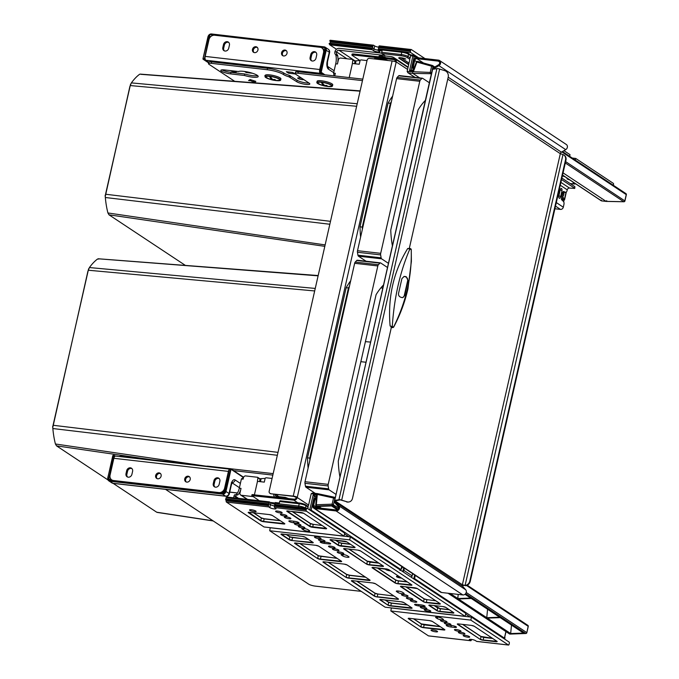 <?xml version="1.0" encoding="UTF-8"?>
<svg xmlns="http://www.w3.org/2000/svg" width="679" height="679" viewBox="0 0 679 679"><rect width="100%" height="100%" fill="white"/><g stroke="black" fill="none" stroke-linecap="round" stroke-linejoin="round"><path stroke-width="1.02" d="M288.533 498.547L285.256 497.376L276.616 496.391A2.062 1.782 123.5 0 1 275.233 494.278M274.52 496.952A3.616 3.115 123.5 0 1 273.875 494.117M361.253 591.367L315.396 586.13A5.169 1.052 -167.2 0 1 308.665 584.161L165.54 489.364M205.907 466.414A5.169 1.052 12.8 0 1 208.665 466.252L229.595 468.646M273.179 473.628L230.835 468.79M119.275 456.517A5.169 1.052 12.8 0 1 122.033 456.356L121.931 456.814M177.839 463.205L177.94 462.747L122.033 456.356M177.94 462.747A12.4 2.529 12.8 0 1 184.815 464.003M272.839 475.105L232.931 470.547M238.473 71.524A10.329 2.105 12.8 0 1 249.847 72.509A10.329 2.105 12.8 0 1 258.19 76.549A10.329 2.105 12.8 0 1 257.748 76.99A10.329 2.105 12.8 0 1 244.415 75.462L230.631 73.892A7.028 1.434 12.8 0 1 220.802 70.361A7.028 1.434 12.8 0 1 224.681 69.954L238.473 71.524M574.748 188.423L574.884 186.691L574.748 188.423L569.511 188.075A2.062 1.782 -56.5 0 0 567.245 189.84L567.101 190.493A2.58 1.197 96.5 0 1 566.125 192.233M574.553 188.168L561.541 179.553M373.908 58.886A3.616 3.115 -56.5 0 1 376.149 58.301L384.789 59.285L388.133 60.507M574.884 186.691L561.873 178.076M563.137 191.707L564.02 192.072M561.796 197.233L561.508 198.514A1.035 0.484 -83.5 0 0 561.669 199.762L563.477 201.476A2.58 1.197 96.5 0 1 563.901 204.574L563.307 207.205A2.58 2.224 123.5 0 1 560.472 209.404L554.904 208.767M562.925 192.25L562.942 192.208A1.035 0.484 -83.5 0 1 563.494 191.47A1.035 0.484 -83.5 0 1 563.553 191.486L565.021 192.081M560.234 189.848A2.003 0.934 -83.5 0 1 561.27 188.414A2.003 0.934 -83.5 0 1 562.034 189.882A2.003 0.934 -83.5 0 1 561.932 190.952A4.133 0.84 -167.2 0 0 561.541 190.46A4.133 0.84 -167.2 0 0 560.234 189.848L558.893 195.764A2.003 0.934 -83.5 0 0 559.267 198.209A2.003 0.934 -83.5 0 0 560.54 197.054A4.133 4.133 0 0 0 560.591 196.876A2.003 0.934 -83.5 0 1 560.54 197.054M560.591 196.876L561.932 190.96A4.133 0.84 -167.2 0 0 561.932 190.96L560.591 196.868A4.133 0.84 -167.2 0 0 560.591 196.876A4.133 0.84 -167.2 0 0 560.192 196.384A4.133 0.84 -167.2 0 0 558.893 195.764M362.467 80.623L297.954 73.247A5.169 1.052 -167.2 0 0 295.102 73.553A5.169 1.052 -167.2 0 0 295.594 74.172L309.149 83.152A7.028 1.434 12.8 0 1 309.819 84.001A7.028 1.434 12.8 0 1 304.336 84.179A7.028 1.434 12.8 0 1 296.791 81.743L288.999 76.846A10.329 2.105 12.8 0 1 283.601 74.605L283.389 74.461A12.4 2.529 -167.2 0 0 267.229 69.733L267.568 68.256L211.661 61.865L211.322 63.342A5.169 1.052 -167.2 0 0 208.47 63.648A5.169 1.052 -167.2 0 0 208.962 64.276L234.688 81.31M267.229 69.733L211.322 63.342M362.798 79.137L298.293 71.77A5.169 1.052 12.8 0 0 295.441 72.067L295.102 73.553M267.568 68.256A12.4 2.529 12.8 0 1 283.72 72.976L283.601 74.605M208.47 63.648L208.809 62.171A5.169 1.052 12.8 0 1 211.661 61.865M288.999 76.846L289.339 75.369A10.329 2.105 12.8 0 1 283.941 73.12M289.339 75.369L297.122 80.258L296.791 81.743M308.962 83.025A7.028 1.434 12.8 0 1 297.122 80.258M257.68 75.658A10.329 2.105 12.8 0 1 244.754 73.986L230.97 72.407A7.028 1.434 12.8 0 1 222.008 69.861M265.141 76.048A5.169 1.052 12.8 0 1 264.886 75.607A5.169 1.052 12.8 0 1 265.311 75.318A8.012 1.63 -167.2 0 1 271.549 75.14A8.012 1.63 -167.2 0 1 280.155 77.924A8.012 1.63 12.8 0 1 280.919 78.891L280.639 80.122A8.012 1.63 12.8 0 1 274.146 80.283M256.153 82.948L253.343 81.09L255.839 81.37L250.093 79.553L248.573 80.538L251.069 80.826L254.022 82.787M244.754 73.986L244.415 75.462M253.343 81.09L254.837 81.056M251.069 80.826L254.413 82.813M248.837 80.368L251.111 80.631M296.383 497.172L297.232 497.52A3.098 2.674 -56.5 0 1 293.837 500.168L251.79 495.619L252.011 494.626L294.058 499.184A2.062 1.782 -56.5 0 0 296.324 497.418L293.693 496.383L270.963 493.786A2.062 1.782 123.5 0 1 270.276 493.54L269.835 493.243A2.062 1.782 -56.5 0 1 269.156 491.316L367.118 60.134A2.062 1.782 -56.5 0 1 369.384 58.369L392.114 60.966A3.098 0.637 12.8 0 1 396.154 62.145L396.205 61.899A3.098 2.674 -56.5 0 0 395.195 59.005A3.098 2.674 -56.5 0 0 394.151 58.623L353.241 53.947L353.021 54.94L352.078 55.305L359.972 60.533M395.314 61.738A2.062 1.782 -56.5 0 0 393.93 59.616L353.021 54.94M351.883 55.058L352.104 54.074L353.241 53.947M396.154 62.145L297.292 497.274A3.098 0.637 -167.2 0 0 293.252 496.094L270.963 493.786M269.835 493.243A2.062 1.782 -56.5 0 0 270.531 493.497M251.79 495.619L259.336 500.729M228.416 471.387L113.877 458.3L110.066 475.071A5.169 4.456 -56.5 0 0 111.755 479.892A5.169 4.456 -56.5 0 0 113.486 480.52L218.935 492.572A5.169 4.456 -56.5 0 0 224.605 488.159L228.416 471.387A3.098 1.443 -83.5 0 1 229.307 469.52M219.86 481.343L219.181 484.305A3.361 2.894 123.5 0 1 214.377 486.767A3.361 2.894 123.5 0 1 213.274 483.626L213.944 480.664A3.361 2.894 123.5 0 1 218.757 478.203A3.361 2.894 123.5 0 1 219.86 481.343M132.592 471.37L131.913 474.324A3.361 2.894 123.5 0 1 127.109 476.785A3.361 2.894 123.5 0 1 126.005 473.653L126.676 470.691A3.361 2.894 123.5 0 1 131.488 468.23A3.361 2.894 123.5 0 1 132.592 471.37M159.056 472.873A3.098 2.674 -56.5 0 0 155.856 474.918A3.098 2.674 -56.5 0 0 156.679 478.415A3.098 2.674 -56.5 0 0 157.715 478.797A3.098 2.674 -56.5 0 0 160.915 476.743A3.098 2.674 -56.5 0 0 160.1 473.246A3.098 2.674 -56.5 0 0 159.056 472.873M188.151 476.2A3.098 2.674 -56.5 0 0 184.943 478.245A3.098 2.674 -56.5 0 0 185.766 481.742A3.098 2.674 -56.5 0 0 186.801 482.115A3.098 2.674 -56.5 0 0 190.01 480.07A3.098 2.674 -56.5 0 0 189.186 476.573A3.098 2.674 -56.5 0 0 188.151 476.2M221.354 493.047A5.169 4.456 -56.5 0 0 224.426 490.985M113.877 458.3A3.098 1.443 -83.5 0 1 115.54 456.084L229.4 469.104M111.755 479.892L112.629 480.477A5.169 4.456 -56.5 0 0 112.943 480.656M214.844 487.004A3.361 2.894 123.5 0 1 214.148 484.203L214.827 481.25A3.361 2.894 123.5 0 1 219.164 478.542M127.576 477.031A3.361 2.894 123.5 0 1 126.88 474.231L127.55 471.268A3.361 2.894 123.5 0 1 131.896 468.569M160.507 473.586A3.098 2.674 -56.5 0 0 159.938 473.45A3.098 2.674 -56.5 0 0 156.866 475.224A3.098 2.674 -56.5 0 0 157.146 478.661M189.594 476.913A3.098 2.674 -56.5 0 0 189.025 476.777A3.098 2.674 -56.5 0 0 185.953 478.551A3.098 2.674 -56.5 0 0 186.233 481.98M321.838 47.903A5.169 4.456 123.5 0 1 323.527 52.733L319.724 69.504L205.177 56.408L208.988 39.637A5.169 4.456 123.5 0 1 214.657 35.232L320.106 47.284A5.169 4.456 123.5 0 1 321.838 47.903L322.712 48.481A5.169 4.456 123.5 0 1 324.401 50.95M315.981 52.385A3.361 2.894 -56.5 0 0 311.644 55.092L310.974 58.055A3.361 2.894 -56.5 0 0 311.661 60.855M228.713 42.412A3.361 2.894 -56.5 0 0 224.376 45.12L223.705 48.073A3.361 2.894 -56.5 0 0 224.393 50.874M253.963 52.504A3.098 2.674 123.5 0 1 253.683 49.075A3.098 2.674 123.5 0 1 256.755 47.301A3.098 2.674 123.5 0 1 257.324 47.437M283.058 55.831A3.098 2.674 123.5 0 1 282.77 52.393A3.098 2.674 123.5 0 1 285.842 50.628A3.098 2.674 123.5 0 1 286.411 50.764M319.724 69.504A3.098 1.443 96.5 0 0 319.639 71.906M319.919 72.789A3.098 1.443 96.5 0 0 320.361 73.332L322.109 74.486M205.177 56.408A3.098 1.443 96.5 0 0 205.822 60.236L208.801 62.213M316.007 58.148L316.677 55.186A3.361 2.894 -56.5 0 0 315.574 52.054A3.361 2.894 -56.5 0 0 310.77 54.515L310.099 57.469A3.361 2.894 -56.5 0 0 311.194 60.609A3.361 2.894 -56.5 0 0 316.007 58.148M228.738 48.175L229.409 45.213A3.361 2.894 -56.5 0 0 228.305 42.073A3.361 2.894 -56.5 0 0 223.501 44.534L222.831 47.496A3.361 2.894 -56.5 0 0 223.926 50.636A3.361 2.894 -56.5 0 0 228.738 48.175M254.532 52.639A3.098 2.674 123.5 0 1 253.496 52.266A3.098 2.674 123.5 0 1 252.673 48.769A3.098 2.674 123.5 0 1 255.881 46.724A3.098 2.674 123.5 0 1 256.917 47.097A3.098 2.674 123.5 0 1 257.74 50.594A3.098 2.674 123.5 0 1 254.532 52.639M283.627 55.967A3.098 2.674 123.5 0 1 282.583 55.593A3.098 2.674 123.5 0 1 281.768 52.096A3.098 2.674 123.5 0 1 284.968 50.042A3.098 2.674 123.5 0 1 286.012 50.424A3.098 2.674 123.5 0 1 286.827 53.921A3.098 2.674 123.5 0 1 283.627 55.967M235.936 71.236A3.098 0.637 12.8 0 1 236.47 71.753A3.098 0.637 12.8 0 1 234.756 71.932A3.098 0.637 12.8 0 1 230.546 70.624M303.683 79.528A3.098 0.637 12.8 0 1 302.028 79.621A3.098 0.637 12.8 0 1 297.691 78.068A3.098 0.637 12.8 0 1 299.405 77.881A3.098 0.637 12.8 0 1 302.087 78.475M294.924 73.926L288.567 73.196L286.334 71.719L292.7 72.449L294.924 73.926M252.495 73.264L246.214 72.551L244.593 71.473M288.838 72.008L288.567 73.196M246.401 71.762L246.214 72.551M310.371 458.181L307.511 457.85A72.33 33.619 96.5 0 0 307.604 460.812A72.33 33.619 96.5 0 0 308.113 468.12M52.767 427.549L87.922 271.176L89.416 267.551A64.318 29.893 -83.5 0 1 97.428 259.115L98.973 258.988M383.389 285.104A65.099 30.258 96.5 0 0 376.073 294.703L338.269 461.117A65.099 30.258 96.5 0 0 338.303 461.983A65.099 30.258 96.5 0 0 339.873 476.624M350.67 280.8A72.33 33.619 96.5 0 0 346.171 287.684L307.511 457.85M349.023 288.04L346.171 287.684M357.485 260.312A2.062 0.959 96.5 0 0 357.273 260.227A2.062 0.959 96.5 0 0 356.738 260.481L355.219 262.077A2.062 0.959 96.5 0 0 354.65 263.299L305.024 481.717A2.062 0.959 96.5 0 0 304.964 483.287L305.448 486.206A2.062 0.959 96.5 0 0 305.94 487.199L315.2 493.327M387.403 267.424L380.664 262.96A2.062 0.959 96.5 0 0 380.452 262.875A2.062 0.959 96.5 0 0 379.917 263.129L378.398 264.725A2.062 0.959 96.5 0 0 377.83 265.947L328.203 484.373A2.062 0.959 96.5 0 0 328.144 485.935L328.636 488.863A2.062 0.959 96.5 0 0 329.12 489.848L335.859 494.312M365.412 341.647L370.445 342.072M360.855 361.686L365.862 362.23M318.112 275.835L98.107 258.775M315.251 288.431L89.416 267.551M277.346 455.286L52.843 428.534L52.707 426.862L88.626 268.757M206.45 466.218L55.423 443.99A64.318 29.893 -83.5 0 1 52.928 429.417A64.318 29.893 -83.5 0 1 52.843 428.534M107.978 479.943L56.518 445.857L55.423 443.99M213.019 520.81L156.713 512.221L113.164 483.372M52.707 426.862L52.648 426.454A59.54 27.669 -83.5 0 0 52.733 427.388L52.928 429.417M362.858 227.151L359.997 226.82A72.33 33.619 96.5 0 0 360.091 229.782A72.33 33.619 96.5 0 0 360.6 237.09M360.074 91.164L140.926 74.325M105.253 196.52L129.876 86.505L131.378 82.889A64.318 29.893 -83.5 0 1 139.382 74.444L140.061 74.104M425.343 100.433A65.099 30.258 96.5 0 0 418.026 110.032L390.756 230.088A65.099 30.258 96.5 0 0 390.79 230.953A65.099 30.258 96.5 0 0 392.36 245.594M429.357 82.753L422.618 78.289A2.062 0.959 96.5 0 0 422.406 78.212A2.062 0.959 96.5 0 0 421.871 78.458L420.352 80.063A2.062 0.959 96.5 0 0 419.783 81.285L380.69 253.335A2.062 0.959 96.5 0 0 380.63 254.905L381.123 257.833A2.062 0.959 96.5 0 0 381.606 258.818L388.346 263.274M399.439 75.641A2.062 0.959 96.5 0 0 399.227 75.564A2.062 0.959 96.5 0 0 398.692 75.81L397.173 77.406A2.062 0.959 96.5 0 0 396.604 78.637L357.51 250.687A2.062 0.959 96.5 0 0 357.451 252.257L357.943 255.177A2.062 0.959 96.5 0 0 358.427 256.17L366.083 261.237M329.833 224.257L105.338 197.504L105.194 195.832L130.58 84.086M325.139 244.915L107.919 212.96A64.318 29.893 -83.5 0 1 105.415 198.387A64.318 29.893 -83.5 0 1 105.338 197.504M185.392 265.413L109.005 214.827L107.919 212.96M357.205 103.76L131.378 82.889M105.194 195.832L105.135 195.416A59.54 27.669 -83.5 0 0 105.22 196.358L105.415 198.387M390.985 103.369L388.125 103.013L359.997 226.82M392.623 96.129A72.33 33.619 96.5 0 0 388.125 103.013M354.667 60.855A0.518 0.441 123.5 0 1 354.845 60.915L352.656 59.472A0.518 0.441 -56.5 0 1 352.825 59.956L352.316 63.945M354.489 63.707L355.015 61.399A0.518 0.441 123.5 0 0 354.845 60.915M352.656 59.472A0.518 0.441 -56.5 0 0 352.486 59.404L340.663 58.055A2.062 1.782 -56.5 0 0 338.397 59.82L337.446 63.996A10.329 4.804 96.5 0 0 337.667 55.678A2.58 1.197 96.5 0 0 337.225 54.693L335.494 54.498A2.58 1.197 96.5 0 1 335.935 55.483A10.329 4.804 96.5 0 1 335.723 63.801L333.601 73.137L335.333 73.332L334.9 75.208A2.062 1.782 -56.5 0 0 334.866 75.946M334.051 75.853L333.601 73.137M381.725 53.174L339.356 48.336A4.032 3.471 123.5 0 0 334.934 51.774A2.062 0.959 96.5 0 0 335.239 54.227M334.934 51.774L336.657 51.977A2.062 0.959 96.5 0 0 336.971 54.43M346.927 58.776L336.657 51.977A2.062 1.782 123.5 0 1 338.931 50.212L384.696 55.44M380.138 57.028A3.361 0.687 12.8 0 1 379.018 56.221A3.361 0.687 12.8 0 1 380.877 56.026A3.361 0.687 12.8 0 1 385.57 57.647M367.016 60.592L361.152 59.922A1.035 0.891 -56.5 0 0 360.023 60.804L359.233 64.25L352.418 63.478L349.21 77.584M564.088 199.982L563.689 201.739M354.769 60.864L360.125 60.516M356.034 61.008L355.397 63.818M562.857 199.125L561.491 199.371M564.257 192.098L563.01 191.953M561.66 199.745L564.563 199.83L566.244 192.429L562.365 192.318M564.563 199.83L563.027 199.439L561.406 196.528L561.626 195.552L561.406 196.528M566.074 192.199L563.723 192.471L563.986 193.498L562.594 193.481L562.314 192.513L561.626 195.552L562.373 194.44L563.57 195.323L562.772 196.689L564.393 199.601M562.594 193.481L562.373 194.44M563.986 193.498L563.57 195.323M272.432 493.956L272.907 494.006M259.734 478.72A0.518 0.441 123.5 0 1 259.904 478.788L257.723 477.337A0.518 0.441 -56.5 0 1 257.893 477.821L257.375 481.81M259.548 481.581L260.074 479.272A0.518 0.441 123.5 0 0 259.904 478.788M257.723 477.337A0.518 0.441 -56.5 0 0 257.545 477.278L245.73 475.928A2.062 1.782 -56.5 0 0 243.464 477.693L243.124 479.17L241.401 478.975L239.305 488.193A10.329 4.804 96.5 0 1 236.173 494.575A2.58 1.197 96.5 0 1 235.876 494.779M253.097 496.604L241.334 495.263A2.062 1.782 -56.5 0 1 239.967 493.081L241.028 488.388L239.305 488.193M241.401 478.975L243.591 477.295M233.89 497.826A4.032 3.471 123.5 0 1 233.941 496.281L235.698 496.357A2.062 0.959 96.5 0 1 236.81 494.881A2.062 0.959 96.5 0 1 236.895 494.906L237.192 494.999A2.58 1.197 96.5 0 0 237.302 495.025A2.58 1.197 96.5 0 0 237.905 494.779A10.329 4.804 96.5 0 0 241.028 488.388M235.698 496.357L238.499 498.352M235.978 498.063A2.062 1.782 123.5 0 1 235.672 496.476M236.716 494.881L235.172 494.702A2.062 0.959 96.5 0 0 235.078 494.685A2.062 0.959 96.5 0 0 233.975 496.162M270.2 502.443L275.139 503.012M259.828 478.737L265.192 478.381M272.075 478.457L266.219 477.787A1.035 0.891 -56.5 0 0 265.082 478.67L264.301 482.124L257.485 481.343L254.455 494.66M261.092 478.882L260.456 481.683M464.037 585.366L465.09 585.451A5.169 4.456 -56.5 0 0 469.826 581.029L565.522 159.811A5.169 4.456 -56.5 0 0 563.833 154.982A5.169 4.456 -56.5 0 0 562.984 154.557L465.09 585.451L462.374 584.763L334.662 500.669L432.404 69.334L437.794 68.52L444.932 70.718A5.169 4.524 -99.3 0 1 448.208 77.134L409.335 248.251M334.467 500.423L339.856 499.6L346.994 501.798A5.169 4.524 -99.3 0 0 348.955 501.968A5.169 4.524 -99.3 0 0 352.511 498.352L391.401 327.202M413.435 70.107A5.169 2.402 -83.5 0 1 412.917 64.293L413.808 60.355A3.098 2.674 123.5 0 1 417.212 57.707L438.481 60.134A3.098 2.674 123.5 0 1 439.525 60.507L566.32 144.491A3.098 2.674 123.5 0 1 565.709 149.635L561.397 152.181A2.062 1.782 -56.5 0 0 560.319 153.675L462.374 584.763A2.062 1.782 -56.5 0 0 462.747 586.418L335.944 502.435A2.062 1.782 -56.5 0 1 335.57 500.771L340.289 499.888L346.994 501.798M413.825 69.012A5.169 2.402 -83.5 0 1 413.825 64.403L414.716 60.456A2.062 1.782 123.5 0 1 416.982 58.691L438.261 61.118A2.062 1.782 123.5 0 1 438.541 64.794L434.229 67.34A3.098 2.674 -56.5 0 0 432.718 69.19M439.525 60.507A3.098 2.674 123.5 0 1 438.906 65.651L434.602 68.189A2.062 1.782 -56.5 0 0 433.779 69.012M562.984 154.557L560.319 153.675L447.758 79.12M463.969 585.561A3.098 0.637 12.8 0 1 462.323 585.069M465.531 585.739A5.169 4.456 -56.5 0 0 470.258 581.317L565.963 160.1A5.169 4.456 -56.5 0 0 564.266 155.27A5.169 4.456 -56.5 0 0 564.045 155.135M335.944 502.435L338.906 505.813A3.098 2.674 123.5 0 1 339.11 509.225A3.098 2.674 123.5 0 1 336.063 510.947L314.784 508.52A3.098 2.674 123.5 0 1 313.749 508.147A3.098 2.674 123.5 0 1 312.73 505.244L313.63 501.306A5.169 2.402 -83.5 0 1 316.406 497.614L316.431 497.622M462.747 586.418L465.709 589.796A3.098 2.674 123.5 0 1 465.904 593.208A3.098 2.674 123.5 0 1 462.857 594.94L441.588 592.504A3.098 2.674 123.5 0 1 440.552 592.13L313.749 508.147M334.662 500.669A3.098 2.674 -56.5 0 0 335.214 503.164L338.184 506.534A2.062 1.782 123.5 0 1 336.283 509.963L315.014 507.536A2.062 1.782 123.5 0 1 313.639 505.354L314.538 501.408A5.169 2.402 -83.5 0 1 316.397 497.979M348.7 502.002A5.169 4.524 -99.3 0 1 348.454 502.044A5.169 4.524 -99.3 0 1 346.502 501.883M390.994 327.634L392.496 327.567L390.111 325.962C387.675 297.3 393.54 271.481 407.714 248.497L410.43 248.65A1.035 0.985 144.3 0 1 411.041 249.032L411.041 249.032A1.035 0.985 144.3 0 1 411.219 249.541L411.228 249.753M409.819 248.395L409.199 248.234M391.002 327.66L393.616 327.015L390.111 325.962M407.714 248.497L411.219 249.541C412.051 275.81 406.186 301.637 393.616 327.015A1.035 0.985 -35.7 0 1 392.496 327.567M401.62 297.504L400.737 297.207C399.048 296.511 398.318 295.246 398.548 293.396L401.909 278.602L404.2 276.404L406.322 276.794L408.037 280.682L404.676 295.484L402.715 297.623L401.62 297.504M402.443 297.648A3.098 2.716 80.7 0 0 404.285 295.543L407.646 280.75A3.098 2.716 80.7 0 0 405.677 276.896L404.803 276.599A3.098 2.716 80.7 0 0 403.903 276.472M466.21 592.478L526.743 632.573A1.035 0.891 123.5 0 1 525.741 633.456A1.035 0.45 87.9 0 0 525.869 633.499A1.035 0.45 87.9 0 0 526.064 633.388M335.087 497.682L334.56 497.334A1.035 1.035 0 0 0 334.212 497.189A1.035 0.501 102.1 0 1 334.297 497.223A1.035 0.891 123.5 0 1 334.9 498.301L333.482 504.565A1.035 0.891 123.5 0 1 332.472 505.448A1.035 0.45 -92.1 0 1 332.133 504.166L316.321 504.752L317.22 495.373L313.163 494.906L316.278 497.605M523.543 633.083L510.667 633.558L487.361 618.119L500.236 617.644L523.543 633.083M486.75 617.712L499.625 617.236L471.294 598.471L458.418 598.946L486.75 617.712L487.564 609.25M458.198 594.405L457.799 598.538L470.674 598.063L464.979 594.295M457.799 598.538L450.169 593.488M321.523 508.274L318.714 506.415L331.59 505.94L337.353 509.759M511.482 625.087L510.667 633.558M338.074 509.165L332.472 505.448L316.66 506.033A1.035 0.891 123.5 0 1 315.828 505.074L316.321 504.752A1.035 0.45 -92.1 0 0 316.66 506.033L319.741 508.07M448.047 593.242L509.445 633.914A1.035 0.891 -56.5 0 0 509.921 634.042L525.741 633.456L465.624 593.641M510.192 634.033A1.035 0.45 -92.1 0 1 510.056 634.084A1.035 0.45 -92.1 0 1 509.921 634.042L448.386 593.285M527.558 625.232A1.035 0.891 123.5 0 1 528.169 626.31L528.118 626.505M466.566 585.51L528.169 626.31L526.845 632.692L528.262 626.437A1.035 1.035 0 0 0 527.829 625.342L467.245 585.222M311.203 493.675L316.669 494.295L317.373 493.608L312.459 493.013L311.203 493.675L308.58 505.218A1.035 0.891 123.5 0 1 307.612 506.101M270.242 527.685L269.707 530.74L385.146 607.196L465.14 616.337L349.71 539.881L269.707 530.74M391.359 607.909L390.832 610.956L428.432 635.867L470.7 640.696L469.613 639.974A3.361 0.687 -167.2 0 1 469.291 639.567A3.361 0.687 -167.2 0 1 471.141 639.372A3.361 0.687 -167.2 0 1 475.521 640.645L476.616 641.375A1.035 0.484 96.5 0 0 476.717 641.417A1.035 0.484 96.5 0 0 476.828 641.4M226.149 498.972A1.035 0.484 -83.5 0 1 225.937 497.928L227.066 497.045L269.334 501.874L270.862 502.893A3.361 0.687 -167.2 0 0 275.037 504.141M299.651 503.054L280.334 500.839A1.035 0.484 96.5 0 0 280.223 500.805A1.035 0.484 96.5 0 0 279.672 501.535L279.332 503.02L275.241 502.553L275.063 503.343A1.035 0.484 -83.5 0 0 275.233 504.582M269.334 501.874L269.156 502.664A1.035 0.484 -83.5 0 0 269.368 503.937L270.463 504.667A3.361 0.687 -167.2 0 0 274.486 505.897A3.361 0.687 -167.2 0 1 270.463 504.667L270.862 502.893M504.344 638.302L504.404 638.107A1.035 0.891 -56.5 0 1 504.056 638.71M309.183 509.632L311.143 510.099A1.035 0.891 123.5 0 1 310.795 510.701M313.163 494.906L309.794 509.708A1.035 0.484 96.5 0 0 309.751 510.014M307.443 506.101A1.035 0.891 123.5 0 1 308.13 507.188L307.782 508.715M317.22 495.373L316.558 496.332L315.727 504.947A1.035 1.035 0 0 0 316.185 505.906L319.402 508.036M317.288 493.574L334.212 497.189A1.035 0.501 102.1 0 0 333.559 497.911L332.133 504.166L338.592 507.951M384.84 55.899L390.578 56.552L384.832 55.899A5.424 1.103 12.8 0 0 384.866 55.822A5.424 1.103 12.8 0 0 384.348 55.169L381.946 53.573A1.035 0.484 96.5 0 1 381.734 52.3L382.073 50.823L377.982 50.356L379.51 51.366A3.361 0.687 12.8 0 1 379.833 51.774A3.361 0.687 12.8 0 1 377.974 51.969A3.361 0.687 12.8 0 1 373.603 50.696L372.067 49.677L329.799 44.848L336.478 49.27M434.204 67.357L432.99 66.559A1.035 0.891 -56.5 0 0 432.43 65.49A1.035 0.501 105.5 0 0 432.362 65.456A1.035 0.501 105.5 0 0 431.649 66.16L430.223 72.424L407.128 71.465L409.751 59.922A1.035 0.891 123.5 0 0 409.064 58.835L409.658 59.226M563.061 172.865L606.109 201.374L623.78 201.714A1.035 0.891 -56.5 0 0 624.833 200.823L626.259 194.559A1.035 0.891 -56.5 0 0 625.699 193.498M416.456 62.137L416.889 62.086A1.035 0.501 -74.5 0 1 417.602 61.382A1.035 0.501 -74.5 0 1 417.678 61.416L432.277 65.447M431.606 72.848L430.223 72.424A1.035 0.458 -88.9 0 0 430.52 73.705A1.035 0.891 -56.5 0 0 431.572 72.814L432.99 66.559L416.889 62.086L413.596 71.193L413.469 70.404L413.596 71.193L409.53 70.726L411.101 70.132L413.324 70.387L416.354 62.027A1.035 1.035 0 0 1 417.602 61.382L432.362 65.456A1.035 1.035 0 0 1 432.65 65.591L434.798 67.009M431.292 74.223L430.52 73.705L412.849 73.374L412.594 72.093M407.128 71.465L408.249 72.848L412.849 73.374L419.69 77.898M400.966 57.749L409.03 63.088M372.695 48.167L329.731 43.252A1.035 0.484 96.5 0 0 329.621 43.218A1.035 0.484 96.5 0 0 329.12 43.762L372.253 48.888A1.035 0.484 96.5 0 1 372.805 48.15L329.621 43.218M402.231 51.545L378.823 48.871A1.035 0.484 96.5 0 0 378.712 48.829A1.035 0.484 96.5 0 0 378.161 49.567L401.79 52.266A5.169 1.052 12.8 0 1 408.529 54.235L410.71 55.678L410.192 57.953A1.035 0.891 123.5 0 1 409.064 58.835L406.874 57.384A4.133 0.84 12.8 0 0 401.493 55.814L381.946 53.573M378.695 47.191A3.361 0.687 -167.2 0 1 374.672 45.96L373.586 45.23A1.035 0.484 96.5 0 0 373.475 45.196A1.035 0.484 96.5 0 0 372.924 45.926L372.695 46.919A1.035 0.484 -83.5 0 0 372.907 48.192L374.002 48.913A3.361 0.687 -167.2 0 0 378.025 50.153A3.361 0.687 12.8 0 1 374.002 48.913L372.907 48.192A1.035 0.484 96.5 0 0 372.805 48.15M377.982 50.356L378.161 49.567M573.56 182.439L573.424 183.041L574.952 184.051L570.063 183.5M573.424 183.041A3.361 0.687 12.8 0 1 573.101 182.634A3.361 0.687 12.8 0 1 573.517 182.413M567.398 178.356A3.361 0.687 -167.2 0 0 566.982 178.577A3.361 0.687 -167.2 0 0 569.723 179.901M562.407 175.742A3.361 0.687 -167.2 0 0 564.911 176.718M329.799 44.848L329.247 43.974M372.067 49.677L372.253 48.888M410.71 55.678L410.464 54.88L410.71 55.678L414.241 56.323A1.035 0.891 123.5 0 0 413.901 55.355A1.035 1.035 0 0 0 413.443 55.194A1.035 0.484 -83.5 0 1 413.553 55.237A1.035 0.891 123.5 0 1 413.901 55.355L417.483 57.732M413.341 70.361L411.101 70.132M565.301 162.985L623.78 201.714A1.035 0.458 91.1 0 0 623.908 201.756A1.035 0.458 91.1 0 0 624.103 201.663M562.56 175.055L601.509 200.848L601.263 200.05L601.509 200.848L606.237 201.417L601.407 200.865M606.109 201.374L606.729 200.678M414.894 77.355L407.723 72.602L415.09 77.372M574.952 184.051L575.088 183.457M114.199 455.422L112.782 455.702L107.817 477.863M243.04 477.244L231.013 469.274L225.971 491.469L225.292 491.273L230.665 468.731A0.518 0.441 123.5 0 1 231.013 469.274L229.426 468.977L224.231 491.859A1.553 1.333 123.5 0 1 222.525 493.183L109.811 480.299A1.553 1.333 123.5 0 1 108.776 478.661L113.979 455.779L113.07 455.677L107.74 477.897L108.81 480.859A3.098 2.674 123.5 0 1 107.791 477.965L112.782 455.702A0.518 0.518 0 0 1 113.351 455.303L114.259 455.414L113.979 455.779M115.32 456.093L114.259 455.414M231.157 484.127A3.098 0.637 -167.2 0 1 231.454 484.5L229.324 493.871A3.098 0.637 12.8 0 0 229.027 493.497L225.971 491.469A3.098 2.674 123.5 0 1 222.568 494.117L225.632 496.145L112.909 483.261L109.845 481.233A3.098 2.674 123.5 0 1 108.81 480.859L111.865 482.888A3.098 2.674 -56.5 0 0 112.909 483.261A3.098 1.443 96.5 0 0 113.232 483.38L225.946 496.264A3.098 1.443 -83.5 0 1 225.632 496.145A3.098 2.674 -56.5 0 0 229.027 493.497L231.157 484.127A6.196 2.877 96.5 0 1 235.129 479.943L240.383 483.431M229.426 468.977L230.554 468.722M208.648 62.858L203.361 59.362A0.518 0.441 123.5 0 1 203.021 58.81L208.3 36.522A2.58 2.224 123.5 0 1 211.135 34.315L323.858 47.199A2.58 2.224 123.5 0 1 325.564 49.932L320.522 72.127L321.201 72.322A0.518 0.441 123.5 0 1 320.632 72.763L320.522 72.127L319.614 72.025L324.817 49.134A1.553 1.333 123.5 0 0 323.79 47.496L211.067 34.612L212.451 35.537M211.067 34.612A1.553 1.333 123.5 0 0 209.361 35.936L204.269 59.463L203.361 59.362L203.259 58.717L204.167 58.827M208.75 62.426L204.269 59.463M323.858 49.66L324.672 49.754M322.567 74.537L319.614 72.025M333.712 72.661L328.449 69.182A6.196 2.877 96.5 0 1 327.168 61.526A3.098 0.637 12.8 0 1 327.465 61.899L329.595 52.529A3.098 0.637 -167.2 0 0 329.298 52.156A3.098 2.674 -56.5 0 0 328.288 49.253L325.224 47.233A3.098 2.674 123.5 0 1 326.243 50.127L321.201 72.322L324.961 74.817M316.838 82.499A8.012 1.63 -167.2 0 1 323.085 82.295A8.012 1.63 -167.2 0 1 331.692 85.079A8.012 1.63 12.8 0 1 332.455 86.046L332.735 84.816A8.012 1.63 12.8 0 0 331.972 83.848A8.012 1.63 -167.2 0 0 323.365 81.056A8.012 1.63 -167.2 0 0 317.118 81.268L316.838 82.499A8.012 1.63 -167.2 0 0 317.602 83.466A8.012 1.63 12.8 0 0 322.559 85.435M332.455 86.046A8.012 1.63 12.8 0 1 325.962 86.208M325.801 86.191A19.479 19.479 0 0 1 318.765 83.729A6.977 1.426 12.8 0 1 318.51 83.568A6.977 1.426 -167.2 0 1 321.693 82.32A6.977 1.426 -167.2 0 1 330.783 84.977A6.977 1.426 12.8 0 1 330.181 86.326A19.479 19.479 0 0 1 326.955 86.318A19.47 9.048 96.5 0 1 325.037 85.69A19.47 16.78 123.5 0 0 327.134 85.732A19.267 8.954 96.5 0 1 326.913 85.588A19.267 8.954 96.5 0 1 326.692 85.444A19.47 16.78 -56.5 0 1 324.604 85.401A19.47 9.048 96.5 0 1 322.415 82.846A18.469 15.914 -56.5 0 1 321.507 82.745A19.47 9.048 -83.5 0 0 323.696 85.291A19.47 16.78 -56.5 0 1 321.693 84.867A19.267 8.954 -83.5 0 0 321.914 85.019A19.267 8.954 -83.5 0 0 322.126 85.155A19.47 16.78 123.5 0 0 324.129 85.588A19.47 9.048 -83.5 0 0 325.801 86.191A19.47 9.048 -83.5 0 0 326.378 86.233M323.824 84.722L323.696 85.291M322.958 83.687L321.532 82.745M324.239 85.113L324.129 85.588M270.743 79.511A8.012 1.63 12.8 0 1 265.786 77.542A8.012 1.63 -167.2 0 1 265.022 76.574A8.012 1.63 -167.2 0 1 271.269 76.371A8.012 1.63 -167.2 0 1 279.875 79.154A8.012 1.63 12.8 0 1 280.639 80.122M273.985 80.266A19.479 19.479 0 0 1 266.949 77.805A6.977 1.426 12.8 0 1 266.694 77.644A6.977 1.426 -167.2 0 1 269.877 76.396A6.977 1.426 -167.2 0 1 278.967 79.053A6.977 1.426 12.8 0 1 278.365 80.402A19.479 19.479 0 0 1 275.139 80.394A19.47 9.048 96.5 0 1 273.221 79.766A19.47 16.78 123.5 0 0 275.318 79.808A19.267 8.954 96.5 0 1 275.097 79.672A19.267 8.954 96.5 0 1 274.876 79.519A19.47 16.78 -56.5 0 1 272.788 79.477A19.47 9.048 96.5 0 1 270.598 76.922A18.469 15.914 -56.5 0 1 269.69 76.82A19.47 9.048 -83.5 0 0 271.88 79.375A19.47 16.78 -56.5 0 1 269.877 78.942A19.267 8.954 -83.5 0 0 270.098 79.095A19.267 8.954 -83.5 0 0 270.318 79.239A19.47 16.78 123.5 0 0 272.313 79.664A19.47 9.048 -83.5 0 0 273.985 80.266A19.47 9.048 -83.5 0 0 274.562 80.309M272.007 78.798L271.88 79.375M271.142 77.771L269.716 76.82M272.423 79.188L272.313 79.664M437.471 617.067A3.361 0.687 12.8 0 1 441.851 618.348L443.166 619.214A3.361 0.687 12.8 0 1 443.48 619.621A3.361 0.687 12.8 0 1 441.63 619.825A3.361 0.687 12.8 0 1 437.251 618.544L435.943 617.678A3.361 0.687 12.8 0 1 435.621 617.27A3.361 0.687 12.8 0 1 437.471 617.067M476.616 641.375L508.427 645.008A1.035 0.484 96.5 0 0 508.537 645.05A1.035 0.484 96.5 0 0 509.089 644.312L509.318 643.327A1.035 0.484 96.5 0 0 509.097 642.054L471.498 617.143L391.503 608.002M508.427 645.008L470.827 620.105L390.832 610.956M463.053 634.016A3.361 0.687 12.8 0 1 458.359 632.327A3.361 0.687 12.8 0 1 460.209 632.132A3.361 0.687 12.8 0 1 464.911 633.813A3.361 0.687 12.8 0 1 463.053 634.016M459.123 631.402A3.361 0.687 12.8 0 1 454.421 629.722A3.361 0.687 12.8 0 1 456.28 629.526A3.361 0.687 12.8 0 1 460.973 631.207A3.361 0.687 12.8 0 1 459.123 631.402M449.065 624.748A3.361 0.687 12.8 0 1 444.363 623.059A3.361 0.687 12.8 0 1 446.222 622.864A3.361 0.687 12.8 0 1 450.915 624.544A3.361 0.687 12.8 0 1 449.065 624.748M445.127 622.142A3.361 0.687 12.8 0 1 440.433 620.453A3.361 0.687 12.8 0 1 442.284 620.258A3.361 0.687 12.8 0 1 446.977 621.939A3.361 0.687 12.8 0 1 445.127 622.142M454.599 627.413L450.958 626.997A3.361 0.687 12.8 0 1 446.264 625.317A3.361 0.687 12.8 0 1 448.115 625.113L451.756 625.529A3.361 0.687 12.8 0 1 456.449 627.218A3.361 0.687 12.8 0 1 454.599 627.413L454.862 626.242M467.865 637.199A3.361 0.687 12.8 0 1 463.171 635.51A3.361 0.687 12.8 0 1 465.022 635.315A3.361 0.687 12.8 0 1 469.715 637.004A3.361 0.687 12.8 0 1 467.865 637.199M432.871 629.959A3.361 0.687 -167.2 0 0 431.021 630.163A3.361 0.687 -167.2 0 0 435.714 631.843A3.361 0.687 -167.2 0 0 437.565 631.648A3.361 0.687 -167.2 0 0 432.871 629.959M470.7 640.696A1.035 0.484 96.5 0 0 470.81 640.738A1.035 0.484 96.5 0 0 471.362 640L471.498 639.414M471.498 617.143L470.827 620.105M269.784 507.62L270.463 504.667L269.368 503.937A1.035 0.484 96.5 0 0 269.257 503.903A1.035 0.484 96.5 0 0 268.706 504.641L268.485 505.626A1.035 0.484 -83.5 0 0 268.697 506.899L269.784 507.62A3.361 0.687 -167.2 0 0 274.163 508.902A3.361 0.687 -167.2 0 0 276.013 508.707A3.361 0.687 -167.2 0 0 275.699 508.299L274.605 507.578A1.035 0.484 -83.5 0 1 274.392 506.296L274.613 505.312L306.433 508.953L306.204 509.937A1.035 0.484 96.5 0 0 306.424 511.211L274.605 507.578M309.361 530.596A3.361 0.687 12.8 0 1 309.683 531.003A3.361 0.687 12.8 0 1 307.833 531.199A3.361 0.687 12.8 0 1 303.454 529.926L302.147 529.051A3.361 0.687 12.8 0 1 301.824 528.652A3.361 0.687 12.8 0 1 303.674 528.449A3.361 0.687 12.8 0 1 308.054 529.73L309.361 530.596M268.697 506.899L226.421 502.07L264.029 526.972L344.024 536.121L344.694 533.159L307.095 508.248A1.035 0.484 96.5 0 0 306.984 508.215A1.035 0.484 96.5 0 0 306.433 508.953M344.024 536.121L306.424 511.211M285.095 516.142A3.361 0.687 12.8 0 1 280.402 514.461A3.361 0.687 12.8 0 1 282.252 514.258A3.361 0.687 12.8 0 1 286.945 515.947A3.361 0.687 12.8 0 1 285.095 516.142M289.033 518.748A3.361 0.687 12.8 0 1 284.331 517.067A3.361 0.687 12.8 0 1 286.19 516.863A3.361 0.687 12.8 0 1 290.884 518.552A3.361 0.687 12.8 0 1 289.033 518.748M299.083 525.41A3.361 0.687 12.8 0 1 294.389 523.721A3.361 0.687 12.8 0 1 296.248 523.526A3.361 0.687 12.8 0 1 300.941 525.215A3.361 0.687 12.8 0 1 299.083 525.41M303.021 528.016A3.361 0.687 12.8 0 1 298.327 526.335A3.361 0.687 12.8 0 1 300.177 526.132A3.361 0.687 12.8 0 1 304.879 527.821A3.361 0.687 12.8 0 1 303.021 528.016M293.549 522.737A3.361 0.687 12.8 0 1 288.855 521.056A3.361 0.687 12.8 0 1 290.705 520.861L294.346 521.277A3.361 0.687 12.8 0 1 299.04 522.957A3.361 0.687 12.8 0 1 297.19 523.153L293.549 522.737L293.897 521.226M280.283 512.959A3.361 0.687 12.8 0 1 275.589 511.27A3.361 0.687 12.8 0 1 277.439 511.075A3.361 0.687 12.8 0 1 282.141 512.764A3.361 0.687 12.8 0 1 280.283 512.959M251.417 509.776A3.361 0.687 -167.2 0 0 249.558 509.971A3.361 0.687 -167.2 0 0 254.26 511.66A3.361 0.687 -167.2 0 0 256.11 511.465A3.361 0.687 -167.2 0 0 251.417 509.776M298.913 507.315L275.275 504.616A1.035 0.484 96.5 0 0 275.173 504.573A1.035 0.484 96.5 0 0 274.613 505.312M269.147 503.911L226.183 499.006A1.035 0.484 96.5 0 0 226.082 498.963A1.035 0.484 96.5 0 0 225.581 499.506L226.209 500.788A1.035 0.484 -83.5 0 0 226.421 502.07M403.81 593.157A3.361 0.687 12.8 0 1 404.132 593.556A3.361 0.687 12.8 0 1 402.274 593.76A3.361 0.687 12.8 0 1 397.902 592.478L396.587 591.613A3.361 0.687 12.8 0 1 396.273 591.205A3.361 0.687 12.8 0 1 398.123 591.01A3.361 0.687 12.8 0 1 402.494 592.283L403.81 593.157M343.031 554.514A3.361 0.687 12.8 0 1 347.402 555.795L348.717 556.661A3.361 0.687 12.8 0 1 349.04 557.069A3.361 0.687 12.8 0 1 347.181 557.264A3.361 0.687 12.8 0 1 342.81 555.991L341.495 555.116A3.361 0.687 12.8 0 1 341.172 554.709A3.361 0.687 12.8 0 1 343.031 554.514M465.14 616.337L465.811 613.383L350.381 536.919L270.386 527.778M423.577 606.5L418.578 605.923A2.843 0.577 12.8 0 1 414.606 604.497A2.843 0.577 12.8 0 1 416.176 604.335L421.175 604.904A2.843 0.577 12.8 0 1 425.147 606.33A2.843 0.577 12.8 0 1 423.577 606.5L423.806 605.498M341.936 553.792A3.361 0.687 12.8 0 1 337.242 552.103A3.361 0.687 12.8 0 1 339.093 551.908A3.361 0.687 12.8 0 1 343.786 553.597A3.361 0.687 12.8 0 1 341.936 553.792M337.123 550.61A3.361 0.687 12.8 0 1 332.43 548.921A3.361 0.687 12.8 0 1 334.289 548.725A3.361 0.687 12.8 0 1 338.982 550.406A3.361 0.687 12.8 0 1 337.123 550.61M333.194 547.995A3.361 0.687 12.8 0 1 328.492 546.315A3.361 0.687 12.8 0 1 330.35 546.12A3.361 0.687 12.8 0 1 335.044 547.8A3.361 0.687 12.8 0 1 333.194 547.995M323.136 541.341A3.361 0.687 12.8 0 1 318.443 539.652A3.361 0.687 12.8 0 1 320.293 539.457A3.361 0.687 12.8 0 1 324.986 541.138A3.361 0.687 12.8 0 1 323.136 541.341M319.198 538.736A3.361 0.687 12.8 0 1 314.504 537.047A3.361 0.687 12.8 0 1 316.355 536.851A3.361 0.687 12.8 0 1 321.057 538.532A3.361 0.687 12.8 0 1 319.198 538.736M406.212 596.366A3.361 0.687 12.8 0 1 401.518 594.677A3.361 0.687 12.8 0 1 403.368 594.481A3.361 0.687 12.8 0 1 408.062 596.17A3.361 0.687 12.8 0 1 406.212 596.366M411.024 599.549A3.361 0.687 12.8 0 1 406.322 597.868A3.361 0.687 12.8 0 1 408.181 597.664A3.361 0.687 12.8 0 1 412.874 599.353A3.361 0.687 12.8 0 1 411.024 599.549M414.954 602.154A3.361 0.687 12.8 0 1 410.26 600.474A3.361 0.687 12.8 0 1 412.111 600.27A3.361 0.687 12.8 0 1 416.813 601.959A3.361 0.687 12.8 0 1 414.954 602.154M425.012 608.817A3.361 0.687 12.8 0 1 420.318 607.128A3.361 0.687 12.8 0 1 422.168 606.933A3.361 0.687 12.8 0 1 426.87 608.622A3.361 0.687 12.8 0 1 425.012 608.817M428.95 611.423A3.361 0.687 12.8 0 1 424.256 609.742A3.361 0.687 12.8 0 1 426.106 609.538A3.361 0.687 12.8 0 1 430.8 611.227A3.361 0.687 12.8 0 1 428.95 611.423M329.137 543.938L324.129 543.37A2.843 0.577 12.8 0 1 320.157 541.944A2.843 0.577 12.8 0 1 321.727 541.774L326.726 542.351A2.843 0.577 12.8 0 1 330.698 543.777A2.843 0.577 12.8 0 1 329.137 543.938L329.357 542.945M350.381 536.919L349.71 539.881M613.375 185.291L613.527 184.62A1.035 0.484 96.5 0 0 613.315 183.347L575.716 158.436L572.227 158.037M575.716 158.436L575.334 160.1M424.961 58.589L411.304 49.542A1.035 0.484 96.5 0 0 411.202 49.508A1.035 0.484 96.5 0 0 410.651 50.238L410.422 51.231A1.035 0.484 96.5 0 0 410.634 52.504L403.301 51.663M418.748 57.876L410.634 52.504M411.092 49.516L379.493 45.909A1.035 0.484 96.5 0 0 379.383 45.866A1.035 0.484 96.5 0 0 378.831 46.605L410.651 50.238M378.78 48.837A1.035 0.484 -83.5 0 1 378.602 47.589L378.831 46.605M373.365 45.204L330.401 40.299A1.035 0.484 96.5 0 0 330.3 40.256A1.035 0.484 96.5 0 0 329.799 40.799L330.427 42.081A1.035 0.484 -83.5 0 0 330.597 43.329M569.656 156.331L570.029 154.668L563.969 150.662M275.368 494.287L278.942 496.655M208.563 466.719L208.665 466.252M285.256 497.376L285.078 498.157M560.896 182.371L569.511 188.075M384.789 59.285L384.603 60.108M560.26 185.206L567.245 189.84M556.313 202.571L563.307 207.205M555.507 206.119L560.472 209.404M297.954 73.247L298.293 71.77M283.389 74.461L283.72 72.976M290.077 77.296L290.417 75.819M230.97 72.407L230.631 73.892M396.205 61.899L407.587 69.436M297.232 497.52L308.614 505.057M401.722 566.727L402.18 567.024M393.93 59.616L395.119 60.406M293.252 496.094L392.114 60.966M252.928 495.492L253.157 494.507M293.837 500.168L297.826 502.816M213.944 480.664L214.827 481.25M213.274 483.626L214.148 484.203M126.676 470.691L127.55 471.268M126.005 473.653L126.88 474.231M320.361 73.332L205.822 60.236M311.644 55.092L310.77 54.515M310.974 58.055L310.099 57.469M224.376 45.12L223.501 44.534M223.705 48.073L222.831 47.496M349.422 286.309A72.33 33.619 96.5 0 0 348.454 287.938L309.794 458.113A72.33 33.619 96.5 0 0 309.862 460.43M329.12 489.848L305.94 487.199M328.636 488.863L305.448 486.206M328.144 485.935L304.964 483.287M328.203 484.373L305.024 481.717M377.83 265.947L354.65 263.299M378.398 264.725L355.219 262.077M379.917 263.129L356.738 260.481M382.922 287.141L382.022 286.546M382.6 288.55L381.131 287.573M314.683 290.952L88.304 270.234M278.008 452.367L53.081 425.266M151.264 459.691L56.518 445.857M391.376 101.646A72.33 33.619 96.5 0 0 390.408 103.276L362.28 227.083A72.33 33.619 96.5 0 0 362.348 229.4M421.871 78.458L398.692 75.81M420.352 80.063L397.173 77.406M419.783 81.285L396.604 78.637M380.69 253.335L357.51 250.687M380.63 254.905L357.451 252.257M381.123 257.833L357.943 255.177M381.606 258.818L358.427 256.17M324.817 246.35L109.005 214.827M356.636 106.28L130.258 85.562M330.495 221.337L105.568 194.236M352.825 59.956L355.015 61.399M337.446 63.996L335.723 63.801M337.225 54.693L335.494 54.498M337.667 55.678L335.935 55.483M338.931 50.212L355.066 60.898M563.799 192.539L562.399 192.53M566.04 192.199L564.376 199.558M561.72 195.51L562.916 196.401M257.893 477.821L260.074 479.272M245.577 499.158L245.747 498.394M247.572 499.388L241.334 495.263M237.905 494.779L236.173 494.575M436.911 68.503L338.974 499.591M412.917 64.293L413.825 64.403M416.567 61.679L414.716 60.456M423.509 63.011L416.982 58.691M439.449 61.908L438.261 61.118M565.709 149.635L438.906 65.651M561.397 152.181L448.199 77.202M435.434 68.74L434.602 68.189M432.667 69.199L334.722 500.287M469.826 581.029L470.258 581.317M565.522 159.811L565.963 160.1M465.709 589.796L338.906 505.813M462.857 594.94L336.063 510.947M441.588 592.504L314.784 508.52M317.331 507.799L313.639 505.354M313.63 501.306L314.538 501.408M439.661 68.935L341.715 500.016M391.893 327.312L392.275 326.48C394.168 297.665 400.033 271.821 409.895 248.93L409.87 248.387L411.262 249.651L411.381 261.415L407.926 288.923C404.93 302.07 400.177 314.818 393.65 327.159M405.439 276.497L404.803 276.599M406.322 276.794L405.677 276.896M390.603 570.878L389.856 570.793A3.098 0.637 12.8 0 1 385.986 569.715A3.098 0.637 12.8 0 1 386.623 569.002M389.856 570.793L389.721 570.292M389.449 570.114A2.58 0.526 12.8 0 1 386.215 569.036M401.535 578.118L400.78 578.033A3.098 0.637 12.8 0 1 396.791 576.878A3.098 0.637 12.8 0 1 397.996 576.276A3.098 0.637 12.8 0 1 398.157 576.293L398.913 576.378M400.78 578.033L400.652 577.532M400.381 577.354A2.58 0.526 12.8 0 1 397.147 576.276M316.669 494.295L334.942 498.327M509.445 633.914A1.035 1.035 0 0 0 510.056 634.084L525.869 633.499A1.035 1.035 0 0 0 526.845 632.692L526.675 632.769M317.373 493.608L334.119 497.189M305.474 508.036L305.431 508.011A5.169 1.052 -167.2 0 0 298.701 506.042L299.21 503.776A1.035 0.484 96.5 0 1 299.77 503.037A1.035 0.484 96.5 0 1 299.872 503.08A4.133 0.84 12.8 0 1 305.261 504.65A1.035 0.891 123.5 0 1 305.949 505.736L308.13 507.188M465.658 614.071L470.046 616.982M344.542 533.855L348.93 536.758M504.658 639.109L504.947 637.844A5.169 1.052 -167.2 0 0 504.692 637.403M415.276 575.393L414.555 578.593L504.404 638.107L505.897 631.555M414.657 574.977L413.876 578.398L414.555 578.593A1.035 0.891 123.5 0 1 414.198 579.195M411.253 577.243A2.062 1.782 -56.5 0 0 412.153 575.868L412.128 575.962M404.344 568.153L403.844 570.368L412.153 575.868L412.654 573.653M316.533 496.544L314.284 496.29L311.143 510.099L401 569.613L401.722 566.413M403.725 567.737L403.173 570.165A1.553 1.333 123.5 0 1 402.308 571.319M402.494 566.923A3.616 3.115 123.5 0 1 401.255 568.773M400.644 570.216A1.035 0.891 -56.5 0 0 401 569.613L400.975 569.715M312.773 493.081L317.144 493.582M305.423 508.036A1.035 0.891 -56.5 0 0 305.431 508.011L305.949 505.736A5.169 1.052 12.8 0 0 299.21 503.776L279.672 501.535M298.87 507.281A1.035 0.484 -83.5 0 1 298.701 506.042L275.063 503.343M269.156 502.664L226.158 497.749M402.316 566.804A3.098 2.674 123.5 0 1 401.323 568.442M403.173 570.165L403.844 570.368A2.062 1.782 123.5 0 1 402.944 571.735M561.856 151.909L626.352 194.686L624.935 200.95L565.615 161.602M393.54 57.418L390.595 56.561A2.275 0.467 12.8 0 1 393.54 57.418L408.121 67.077L393.421 57.35M408.673 64.649L399.065 58.292A3.31 0.671 12.8 0 1 400.576 57.698L401.484 57.8A3.31 0.671 12.8 0 1 405.796 59.056L405.677 58.988M402.452 51.57A1.035 0.484 96.5 0 0 402.35 51.528A1.035 0.484 96.5 0 0 401.79 52.266L401.281 54.532A5.169 1.052 12.8 0 1 408.011 56.501L408.529 54.235A1.035 0.891 123.5 0 0 407.841 53.14A4.133 0.84 12.8 0 0 402.452 51.57M413.333 55.211L410.651 54.906M381.734 52.3L401.281 54.532A1.035 0.484 96.5 0 0 401.493 55.814M410.192 57.953L408.011 56.501A1.035 0.891 123.5 0 1 406.874 57.384M409.53 70.726L412.891 55.933A1.035 0.484 -83.5 0 1 413.443 55.194L410.6 54.872M416.38 57.74L414.241 56.323L411.109 70.107M562.45 151.561L625.919 193.6A1.035 1.035 0 0 1 626.352 194.686L626.208 194.754M606.237 201.417L623.908 201.756A1.035 1.035 0 0 0 624.935 200.95L624.765 201.018M374.672 45.96L373.603 50.696M405.796 59.056L401.527 57.8M408.741 64.369L399.294 58.114A3.098 0.637 12.8 0 1 398.997 57.757L400.576 57.698M399.065 58.292L399.396 57.656M225.292 491.273A2.58 2.224 123.5 0 1 222.466 493.48L109.743 480.596A2.58 2.224 123.5 0 1 108.029 477.872M222.466 493.48L222.568 494.117L109.845 481.233L109.743 480.596M111.551 480.503L108.776 478.661M237.463 492.954L229.731 492.071M232.048 482.803L239.415 487.692M235.129 479.943A3.098 2.674 123.5 0 1 232.159 482.608M203.046 58.717L208.3 36.522M324.078 46.843L211.135 34.315M208.088 36.522A3.098 2.674 123.5 0 1 211.347 33.958M209.361 35.936L210.6 36.759M324.681 48.09L323.79 47.496M323.476 74.648L319.724 72.661M327.168 61.526L329.298 52.156L325.564 49.932M208.64 62.909L203.191 59.294A0.518 0.518 0 0 1 202.97 58.75L208.012 36.556L211.407 33.95L325.224 47.233A3.098 2.674 123.5 0 0 324.189 46.851L323.858 47.199M334.144 70.735L327.609 66.398A3.098 2.674 123.5 0 1 328.449 69.182M462.535 624.383L481.046 636.647L462.798 624.417L480.91 636.435L492.351 638.268L483.745 637.437L492.631 638.455M481.021 636.503A2.275 0.467 -167.2 0 0 483.83 637.292M413.672 618.798L421.396 623.899L440.043 626.539L424.154 624.875L440.323 626.725M421.438 623.942A2.275 0.467 -167.2 0 0 424.248 624.731M437.251 618.544L437.582 617.084M435.943 617.678L436.088 617.041M420.657 626.827L408.41 618.722A2.275 0.467 12.8 0 1 409.454 618.314L429.451 620.598A2.275 0.467 12.8 0 1 432.413 621.463L444.652 629.569A2.275 0.467 12.8 0 1 443.616 629.985L423.62 627.693A2.275 0.467 12.8 0 1 420.657 626.827L408.639 618.544L409.454 618.314M480.24 639.389L457.502 624.332A2.275 0.467 12.8 0 1 458.537 623.925L471.268 625.376A2.275 0.467 12.8 0 1 474.231 626.242L496.969 641.307A2.275 0.467 12.8 0 1 495.925 641.714L483.202 640.255A2.275 0.467 12.8 0 1 480.24 639.389L457.731 624.154L458.537 623.925M450.958 626.997L451.306 625.478M423.62 627.693L420.887 626.649L421.464 624.086L424.154 624.875L423.577 627.438L444.72 629.603M408.41 618.722L408.699 618.289M432.413 621.463L429.476 620.606L409.471 618.323M444.652 629.569L432.302 621.395M443.616 629.985L443.743 628.992M413.443 618.773L421.464 624.086L413.715 618.807M483.202 640.255L480.469 639.219L481.046 636.647L483.745 637.437L483.159 640L497.011 641.366M457.502 624.332L457.79 623.899M471.268 625.376L458.563 623.933M495.925 641.714L496.052 640.721M469.758 639.338L469.613 639.974M275.275 504.616L306.874 508.231M253.64 512.806L261.364 517.899L264.258 518.739L280.003 520.538L264.123 518.883L280.291 520.725M261.407 517.941A2.275 0.467 -167.2 0 0 264.216 518.739M310.498 523.551A2.275 0.467 -167.2 0 0 313.299 524.349L322.101 525.504M292.233 511.465L310.456 523.509L309.938 526.267L287.005 510.998M302.147 529.051L302.291 528.423M303.454 529.926L303.785 528.466M249.422 512.314L269.419 514.606A2.275 0.467 12.8 0 1 272.381 515.471L284.62 523.577A2.275 0.467 12.8 0 1 283.584 523.984L263.588 521.701A2.275 0.467 12.8 0 1 260.626 520.835L248.378 512.721A2.275 0.467 12.8 0 1 249.422 512.314L248.412 512.297M287.005 510.956L300.738 512.433A2.275 0.467 12.8 0 1 303.7 513.299L326.438 528.355A2.275 0.467 12.8 0 1 325.402 528.763L312.671 527.311A2.275 0.467 12.8 0 1 309.709 526.446L286.979 511.389A2.275 0.467 12.8 0 1 288.015 510.973L288.057 510.981M297.19 523.153L297.453 521.981M272.381 515.471L269.436 514.614L249.439 512.322M284.62 523.577L272.271 515.403M284.671 523.645L263.545 521.447L260.846 520.657L248.667 512.289M283.584 523.984L283.712 522.991M263.588 521.701L264.123 518.883L261.432 518.094L260.626 520.835M253.411 512.781L261.432 518.094L253.683 512.806M286.979 511.389L287.259 510.956M303.7 513.299L288.032 510.981M326.438 528.355L303.589 513.231M326.48 528.423L309.709 526.446M325.402 528.763L325.53 527.77M312.671 527.311L313.214 524.494L310.524 523.704L292.004 511.44M306.204 509.937L274.392 506.296M225.708 499.719L268.706 504.641M268.485 505.626L226.209 500.788M308.427 539.364L292.683 537.564L289.789 536.724L286.47 534.526L289.857 536.919L308.707 539.55M289.831 536.766A2.275 0.467 -167.2 0 0 292.632 537.556L291.962 540.272L289.271 539.482L281.199 534.059L302.214 536.325A2.275 0.467 12.8 0 1 305.177 537.191L313.044 542.402A2.275 0.467 12.8 0 1 312.009 542.81L292.004 540.526A2.275 0.467 12.8 0 1 289.042 539.661L281.174 534.449A2.275 0.467 12.8 0 1 282.209 534.034M299.991 543.506L318.137 555.524L321.082 556.381L336.852 558.189M318.247 555.592A2.275 0.467 -167.2 0 0 321.057 556.381M328.407 562.331L346.562 574.349L349.498 575.206L365.268 577.014L349.388 575.351L365.548 577.201M346.672 574.417A2.275 0.467 -167.2 0 0 349.481 575.206M395.764 580.027A2.275 0.467 -167.2 0 0 398.565 580.817L407.086 581.793M377.499 567.941L395.721 579.985L395.203 582.743L372.465 567.678L373.323 567.457M349.082 549.116L367.229 561.134L378.661 562.967L370.055 562.136L378.95 563.154M367.339 561.202A2.275 0.467 -167.2 0 0 370.148 561.991M375.097 593.242A2.275 0.467 -167.2 0 0 377.897 594.032L393.973 596.026M356.831 581.148L375.046 593.2L374.536 595.958L351.603 580.681M385.256 599.973L388.532 602.146L391.494 603.02L407.247 604.819L391.367 603.156L407.527 605.006M388.651 602.222A2.275 0.467 -167.2 0 0 391.452 603.011M424.18 598.853A2.275 0.467 -167.2 0 0 426.989 599.642L435.791 600.805M405.923 586.766L424.137 598.81L423.62 601.569L400.661 586.308L414.428 587.725A2.275 0.467 12.8 0 1 417.39 588.591L440.119 603.656A2.275 0.467 12.8 0 1 439.084 604.064L426.361 602.612A2.275 0.467 12.8 0 1 423.399 601.747L400.661 586.681A2.275 0.467 12.8 0 1 401.696 586.274L401.739 586.283M437.734 607.832A2.275 0.467 -167.2 0 0 440.544 608.622L449.065 609.598M434.339 605.583L437.692 607.79L437.174 610.54L429.111 605.116M335.528 540.136L338.872 542.334L338.363 545.093L330.291 539.669M338.923 542.377A2.275 0.467 -167.2 0 0 341.724 543.175M335.562 540.144L338.872 542.334L341.749 543.166L350.245 544.142L341.639 543.319L350.525 544.329M418.578 605.923L418.867 604.641M330.291 539.627L344.024 541.104A2.275 0.467 12.8 0 1 346.986 541.969L354.862 547.181A2.275 0.467 12.8 0 1 353.818 547.588L341.096 546.137A2.275 0.467 12.8 0 1 338.134 545.271L330.266 540.06A2.275 0.467 12.8 0 1 331.301 539.644L331.344 539.652M317.466 558.486L294.728 543.421A2.275 0.467 12.8 0 1 295.764 543.013L315.769 545.305A2.275 0.467 12.8 0 1 318.731 546.171L341.461 561.227A2.275 0.467 12.8 0 1 340.425 561.635L320.429 559.352A2.275 0.467 12.8 0 1 317.466 558.486L294.754 543.03M366.558 564.096L343.82 549.031A2.275 0.467 12.8 0 1 344.856 548.624L357.578 550.083A2.275 0.467 12.8 0 1 360.541 550.949L383.279 566.006A2.275 0.467 12.8 0 1 382.243 566.413L369.52 564.962A2.275 0.467 12.8 0 1 366.558 564.096L343.846 548.64M394.974 582.921L372.236 567.856A2.275 0.467 12.8 0 1 373.28 567.449L386.003 568.909A2.275 0.467 12.8 0 1 388.965 569.774L411.703 584.831A2.275 0.467 12.8 0 1 410.668 585.239L397.936 583.787A2.275 0.467 12.8 0 1 394.974 582.921L397.936 583.787M345.891 577.311L323.153 562.246A2.275 0.467 12.8 0 1 324.189 561.839L344.185 564.122A2.275 0.467 12.8 0 1 347.147 564.987L369.885 580.053A2.275 0.467 12.8 0 1 368.85 580.46L348.845 578.177A2.275 0.467 12.8 0 1 345.891 577.311L323.374 562.068L324.189 561.839M374.307 596.128L351.569 581.071A2.275 0.467 12.8 0 1 352.613 580.664L372.61 582.947A2.275 0.467 12.8 0 1 375.572 583.813L398.31 598.878A2.275 0.467 12.8 0 1 397.266 599.285L377.269 596.994A2.275 0.467 12.8 0 1 374.307 596.128L377.269 596.994M436.953 610.718L429.077 605.507A2.275 0.467 12.8 0 1 430.121 605.099L442.844 606.551A2.275 0.467 12.8 0 1 445.806 607.416L453.674 612.636A2.275 0.467 12.8 0 1 452.638 613.044L439.916 611.584A2.275 0.467 12.8 0 1 436.953 610.718L439.916 611.584M387.862 605.108L379.994 599.896A2.275 0.467 12.8 0 1 381.029 599.489L401.026 601.772A2.275 0.467 12.8 0 1 403.988 602.638L411.864 607.849A2.275 0.467 12.8 0 1 410.82 608.265L390.824 605.974A2.275 0.467 12.8 0 1 387.862 605.108L380.019 599.506M342.81 555.991L343.141 554.531M341.495 555.116L341.639 554.488M324.129 543.37L324.426 542.088M396.587 591.613L396.731 590.976M397.902 592.478L398.233 591.019M330.266 540.06L330.546 539.627M346.986 541.969L331.327 539.652M354.862 547.181L346.876 541.901M353.818 547.588L354.744 547.104M353.946 546.595L353.776 547.333L338.134 545.271M341.096 546.137L341.639 543.319L338.94 542.529L335.29 540.111M292.004 540.526L313.104 542.436M289.042 539.661L289.857 536.919L286.207 534.5M281.174 534.449L281.462 534.008M302.214 536.325L282.235 534.042M312.009 542.81L312.128 541.817M320.429 559.352L317.696 558.308L318.273 555.745L337.132 558.376M294.728 543.421L295.017 542.988M318.731 546.171L315.786 545.305L294.762 542.996M341.461 561.227L318.612 546.094M341.512 561.295L320.386 559.097L321.082 556.381L336.835 558.18M340.425 561.635L340.552 560.642M299.762 543.48L318.273 555.745L300.025 543.506M369.52 564.962L366.779 563.918L367.364 561.355L370.055 562.136L369.478 564.707L383.338 566.04M343.82 549.031L344.1 548.598M344.856 548.624L343.846 548.607M357.578 550.083L344.881 548.632M382.243 566.413L382.37 565.42M348.845 549.09L367.364 561.355L349.116 549.116M372.236 567.856L372.525 567.423M373.28 567.449L388.855 569.698M388.965 569.774L411.584 584.755M411.746 584.899L397.894 583.533L398.48 580.961L407.366 581.979M410.668 585.239L410.787 584.246M377.269 567.916L395.789 580.18L398.48 580.961L395.721 579.985L377.541 567.941M348.845 578.177L346.112 577.133L346.697 574.57L349.388 575.351L348.802 577.914L369.928 580.112M323.153 562.246L323.433 561.813M344.185 564.122L324.206 561.847M368.85 580.46L368.969 579.467M328.178 562.297L346.697 574.57L328.449 562.331M351.569 581.071L351.858 580.638M351.603 580.647L352.656 580.672M372.61 582.947L352.63 580.672M372.627 582.955L375.504 583.787L398.369 598.903L397.223 599.031L377.227 596.739L377.813 594.176L375.114 593.387L356.602 581.122M397.266 599.285L397.393 598.292M426.361 602.612L423.399 601.747M400.661 586.681L400.941 586.249M417.39 588.591L401.722 586.283M440.119 603.656L417.271 588.523M440.17 603.716L426.319 602.349L426.896 599.786L424.205 599.005L405.686 586.732M439.084 604.064L439.211 603.071M429.077 605.507L429.366 605.074M430.121 605.099L429.111 605.082M442.844 606.551L430.138 605.108M442.869 606.559L445.738 607.391L453.742 612.721L439.873 611.329L440.45 608.766L449.345 609.784M452.638 613.044L452.766 612.051M434.11 605.558L437.76 607.977L440.45 608.766L434.382 605.592M390.824 605.974L388.091 604.93L388.668 602.366L391.367 603.156L390.781 605.719L411.907 607.917M379.994 599.896L380.274 599.464M403.988 602.638L401.051 601.781L380.019 599.472M411.864 607.849L403.878 602.57M410.82 608.265L410.948 607.272M385.018 599.947L388.668 602.366L385.29 599.981M410.422 51.231L378.602 47.589M329.926 41.012L372.924 45.926M372.695 46.919L330.427 42.081M561.932 190.96A4.133 4.133 0 0 0 562.034 189.882M408.028 67.501L395.195 59.005M380.452 262.875L357.273 260.227M98.311 258.775L318.179 275.547M157.146 512.407L213.248 520.963M422.406 78.212L399.227 75.564M140.273 74.113L360.133 90.876M561.287 195.951L562.093 192.403M240.646 495.008L247.19 499.345M246.07 498.607L245.934 499.201M236.81 494.881L235.078 494.685M563.833 154.982L564.266 155.27M348.454 502.044L348.955 501.968M387.123 569.053L386.13 568.858M398.938 576.395L397.062 576.098M504.803 636.936L504.947 637.844M504.174 638.786A1.035 1.035 0 0 0 504.505 638.235L506.008 631.631M411.304 577.277L412.713 573.696M399.923 570.513L401.051 569.673L401.781 566.447M307.791 506.22L305.609 504.777L299.77 503.037L280.223 500.805M402.265 566.77L401.357 568.323M410.634 54.889L408.189 53.268L402.35 51.528L378.712 48.829M562.543 175.148L601.339 200.84M401.501 57.808L400.593 57.707M111.865 482.888A3.098 3.098 0 0 0 113.232 483.38M243.608 477.252L230.843 468.79A0.518 0.518 0 0 0 230.614 468.714L229.706 468.603M229.714 492.156L237.421 493.03M225.946 496.264A3.098 3.098 0 0 0 229.324 493.871M231.454 484.5L232.422 482.251L231.403 482.472M327.431 66.287L327.465 61.899M329.595 52.529A3.098 3.098 0 0 0 328.288 49.253M265.022 76.574L265.302 75.344M471.285 625.384L474.163 626.216L497.028 641.332M470.81 640.738L428.542 635.909M508.537 645.05L476.717 641.417M292.276 511.474L310.456 523.509L313.325 524.341M306.984 508.215L275.173 504.573M269.257 503.903L226.082 498.963M302.231 536.334L305.1 537.165L313.104 542.487M308.419 539.355L292.657 537.556M357.604 550.092L360.473 550.924L383.346 566.091M407.077 581.784L398.59 580.817M344.211 564.13L347.079 564.962L369.945 580.078M377.923 594.032L375.046 593.2L356.874 581.156M427.006 599.642L424.137 598.81L405.957 586.766M449.048 609.589L440.561 608.622M411.202 49.508L379.383 45.866M373.475 45.196L330.3 40.256"/></g></svg>
